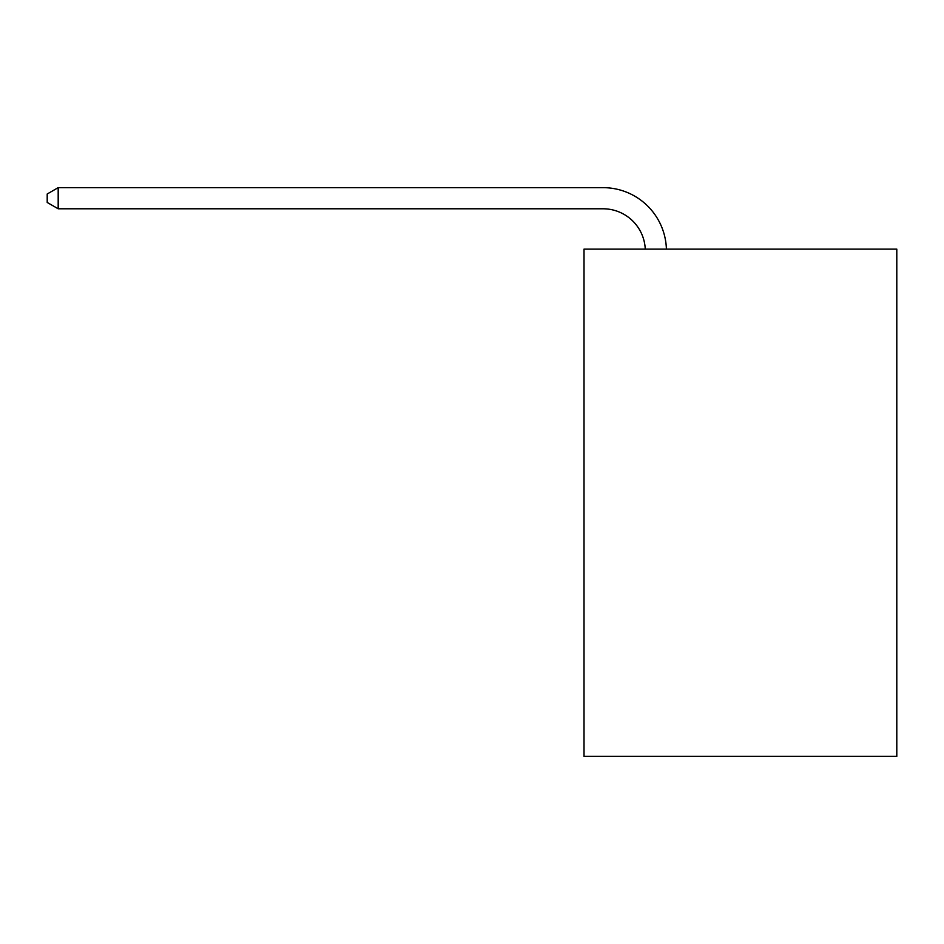 <?xml version="1.0" encoding="UTF-8"?>
<svg xmlns="http://www.w3.org/2000/svg" width="944" height="944" viewBox="0 0 944 944"><rect width="100%" height="100%" fill="white"/><g stroke="black" fill="none" stroke-linecap="round" stroke-linejoin="round"><path stroke-width="1.42" d="M896.8 249.122L896.8 756.345L584.017 756.345L584.017 249.122L896.8 249.122M603.027 208.789A42.268 42.268 178.8 0 1 645.259 249.122A42.268 42.268 0 0 0 603.027 208.789L58.186 208.789L47.2 202.453L47.2 194.004L58.186 187.655L603.027 187.655A63.401 63.401 -1.2 0 1 666.405 249.122M58.186 187.655L58.186 208.789"/></g></svg>
